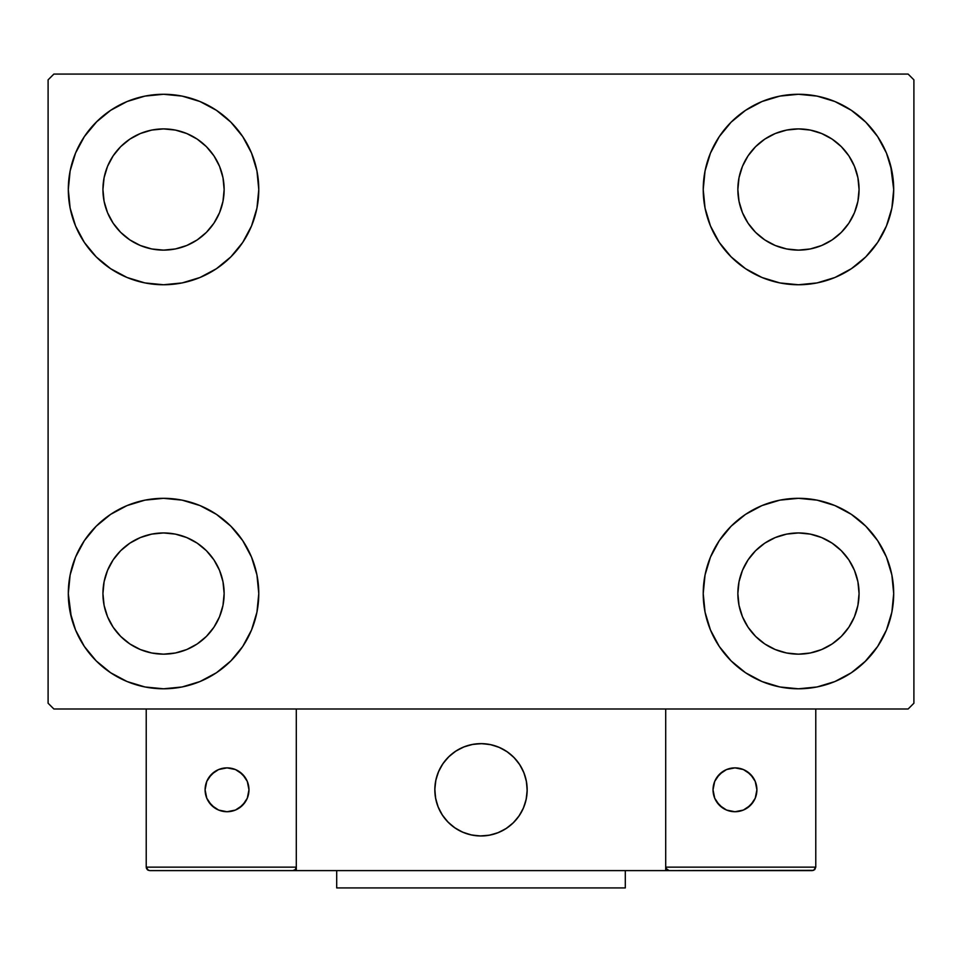<?xml version="1.0" encoding="UTF-8"?>
<svg xmlns="http://www.w3.org/2000/svg" width="962" height="962" viewBox="0 0 962 962"><rect width="100%" height="100%" fill="white"/><g stroke="black" fill="none" stroke-linecap="round" stroke-linejoin="round"><path stroke-width="1.44" d="M71.332 617.412L68.302 593.554A95.238 95.238 0 0 1 163.54 498.316A95.238 95.238 0 0 1 258.778 593.554L256.95 612.133L251.527 630.002L242.725 646.464L230.88 660.894L216.45 672.739L199.988 681.541L182.119 686.964L163.54 688.792L144.961 686.964L127.092 681.541L110.63 672.739L96.2 660.894L84.355 646.464L75.553 630.002L70.13 612.133L68.302 593.554L70.13 574.975L75.553 557.106L84.355 540.644L96.2 526.214L110.63 514.369L127.092 505.567L144.961 500.144L163.54 498.316L182.119 500.144L199.988 505.567L216.45 514.369L230.88 526.214L242.725 540.644L251.527 557.106L256.95 574.975L258.778 593.554A95.238 95.238 0 0 1 163.54 688.792A95.238 95.238 0 0 1 68.302 593.554L70.13 574.975M890.668 165.656L893.698 189.514A95.238 95.238 0 0 1 798.46 284.752A95.238 95.238 0 0 1 703.222 189.514A95.238 95.238 0 0 1 798.46 94.276A95.238 95.238 0 0 1 893.698 189.514L891.87 208.093L886.447 225.962L877.645 242.424L865.8 256.854L851.37 268.699L834.908 277.501L817.039 282.924L798.46 284.752L779.881 282.924L762.012 277.501L745.55 268.699L731.12 256.854L719.275 242.424L710.473 225.962L705.05 208.093L703.222 189.514L705.05 170.935L710.473 153.066L719.275 136.604L731.12 122.174L745.55 110.329L762.012 101.527L779.881 96.104L798.46 94.276L817.039 96.104L834.908 101.527L851.37 110.329L865.8 122.174L877.645 136.604L886.447 153.066L891.87 170.935L893.698 189.514L891.87 208.093M891.87 574.975L893.698 593.554A95.238 95.238 0 0 1 798.46 688.792A95.238 95.238 0 0 1 703.222 593.554A95.238 95.238 0 0 1 798.46 498.316A95.238 95.238 0 0 1 893.698 593.554L891.87 612.133L886.447 630.002L877.645 646.464L865.8 660.894L851.37 672.739L834.908 681.541L817.039 686.964L798.46 688.792L779.881 686.964L762.012 681.541L745.55 672.739L731.12 660.894L719.275 646.464L710.473 630.002L705.05 612.133L703.222 593.554L705.05 574.975L710.473 557.106L719.275 540.644L731.12 526.214L745.55 514.369L762.012 505.567L779.881 500.144L798.46 498.316L817.039 500.144L834.908 505.567L851.37 514.369L865.8 526.214L877.645 540.644L886.447 557.106L891.87 574.975L893.698 593.554L891.87 612.133M70.13 208.093L68.302 189.514A95.238 95.238 0 0 1 163.54 94.276A95.238 95.238 0 0 1 258.778 189.514L256.95 208.093L251.527 225.962L242.725 242.424L230.88 256.854L216.45 268.699L199.988 277.501L182.119 282.924L163.54 284.752L144.961 282.924L127.092 277.501L110.63 268.699L96.2 256.854L84.355 242.424L75.553 225.962L70.13 208.093L68.302 189.514L70.13 170.935L75.553 153.066L84.355 136.604L96.2 122.174L110.63 110.329L127.092 101.527L144.961 96.104L163.54 94.276L182.119 96.104L199.988 101.527L216.45 110.329L230.88 122.174L242.725 136.604L251.527 153.066L256.95 170.935L258.778 189.514A95.238 95.238 0 0 1 163.54 284.752A95.238 95.238 0 0 1 68.302 189.514L70.13 170.935M113.143 223.184L120.683 232.371L113.143 223.184L107.552 212.71L104.1 201.335L102.934 189.514A60.606 60.606 0 0 1 163.54 128.908A60.606 60.606 0 0 1 224.146 189.514A60.606 60.606 0 0 1 163.54 250.12A60.606 60.606 0 0 1 102.934 189.514L104.1 177.693L107.552 166.318L104.1 177.693M748.063 627.224L755.603 636.411L748.063 627.224L742.472 616.75L739.02 605.375L737.854 593.554A60.606 60.606 0 0 1 798.46 532.948A60.606 60.606 0 0 1 859.066 593.554A60.606 60.606 0 0 1 798.46 654.16A60.606 60.606 0 0 1 737.854 593.554L739.02 581.733L742.472 570.358L739.02 581.733M748.063 223.184L755.603 232.371L748.063 223.184L742.472 212.71L739.02 201.335L737.854 189.514A60.606 60.606 0 0 1 798.46 128.908A60.606 60.606 0 0 1 859.066 189.514A60.606 60.606 0 0 1 798.46 250.12A60.606 60.606 0 0 1 737.854 189.514L739.02 177.693L742.472 166.318L739.02 177.693M113.143 627.224L120.683 636.411L113.143 627.224L107.552 616.75L104.1 605.375L102.934 593.554A60.606 60.606 0 0 1 163.54 532.948A60.606 60.606 0 0 1 224.146 593.554A60.606 60.606 0 0 1 163.54 654.16A60.606 60.606 0 0 1 102.934 593.554L104.1 581.733L107.552 570.358L104.1 581.733M908.128 74.074L53.872 74.074L48.1 79.846L48.1 703.222L53.872 708.994L908.128 708.994L913.9 703.222L913.9 79.846L908.128 74.074L53.872 74.074L48.1 79.846L48.1 703.222L53.872 708.994L908.128 708.994L913.9 703.222L913.9 79.846L908.128 74.074M96.2 526.214L110.63 514.369M230.88 660.894L216.45 672.739L203.511 680.002M731.12 122.174L745.55 110.329L758.489 103.066M865.8 256.854L851.37 268.699M851.37 514.369L865.8 526.214M110.63 268.699L96.2 256.854M84.355 136.604L97.198 121.176M216.45 110.329L230.88 122.174M120.683 232.371L129.87 239.911L120.683 232.371M140.344 245.502L151.719 248.954L140.344 245.502L129.87 239.911M197.21 239.911L206.397 232.371L213.937 223.184L206.397 232.371L197.21 239.911L186.736 245.502L175.361 248.954L163.54 250.12L151.719 248.954M219.528 212.71L222.98 201.335L219.528 212.71L213.937 223.184M213.937 155.844L206.397 146.657L197.21 139.117L206.397 146.657L213.937 155.844L219.528 166.318L222.98 177.693L224.146 189.514L222.98 201.335M186.736 133.526L175.361 130.074L186.736 133.526L197.21 139.117M129.87 139.117L120.683 146.657L113.143 155.844L120.683 146.657L129.87 139.117L140.344 133.526L151.719 130.074L163.54 128.908L175.361 130.074M877.645 646.464L864.802 661.892M745.55 672.739L731.12 660.894M755.603 636.411L764.79 643.951L755.603 636.411M775.264 649.542L786.639 652.994L775.264 649.542L764.79 643.951M832.13 643.951L841.317 636.411L848.857 627.224L841.317 636.411L832.13 643.951L821.656 649.542L810.281 652.994L798.46 654.16L786.639 652.994M854.448 616.75L857.9 605.375L854.448 616.75L848.857 627.224M848.857 559.884L841.317 550.697L832.13 543.157L841.317 550.697L848.857 559.884L854.448 570.358L857.9 581.733L859.066 593.554L857.9 605.375M821.656 537.566L810.281 534.114L821.656 537.566L832.13 543.157M764.79 543.157L755.603 550.697L748.063 559.884L755.603 550.697L764.79 543.157L775.264 537.566L786.639 534.114L798.46 532.948L810.281 534.114M877.645 136.604L867.904 124.338M755.603 232.371L764.79 239.911L755.603 232.371M775.264 245.502L786.639 248.954L775.264 245.502L764.79 239.911M832.13 239.911L841.317 232.371L848.857 223.184L841.317 232.371L832.13 239.911L821.656 245.502L810.281 248.954L798.46 250.12L786.639 248.954M854.448 212.71L857.9 201.335L854.448 212.71L848.857 223.184M848.857 155.844L841.317 146.657L832.13 139.117L841.317 146.657L848.857 155.844L854.448 166.318L857.9 177.693L859.066 189.514L857.9 201.335M821.656 133.526L810.281 130.074L821.656 133.526L832.13 139.117M764.79 139.117L755.603 146.657L748.063 155.844L755.603 146.657L764.79 139.117L775.264 133.526L786.639 130.074L798.46 128.908L810.281 130.074M84.355 646.464L94.096 658.729M120.683 636.411L129.87 643.951L120.683 636.411M140.344 649.542L151.719 652.994L140.344 649.542L129.87 643.951M197.21 643.951L206.397 636.411L213.937 627.224L206.397 636.411L197.21 643.951L186.736 649.542L175.361 652.994L163.54 654.16L151.719 652.994M219.528 616.75L222.98 605.375L219.528 616.75L213.937 627.224M213.937 559.884L206.397 550.697L197.21 543.157L206.397 550.697L213.937 559.884L219.528 570.358L222.98 581.733L224.146 593.554L222.98 605.375M186.736 537.566L175.361 534.114L186.736 537.566L197.21 543.157M129.87 543.157L120.683 550.697L113.143 559.884L120.683 550.697L129.87 543.157L140.344 537.566L151.719 534.114L163.54 532.948L175.361 534.114M110.63 110.329L108.057 112.109M96.2 122.174L94.096 124.338M107.552 166.318L113.143 155.844M851.37 672.739L853.943 670.959M865.8 660.894L867.904 658.729M742.472 570.358L748.063 559.884M865.8 122.174L864.802 121.176M710.473 153.066L708.272 158.91M877.645 242.424L879.4 239.694M742.472 166.318L748.063 155.844M84.355 540.644L82.6 543.374M96.2 660.894L97.198 661.892M251.527 630.002L253.727 624.158M107.552 570.358L113.143 559.884M434.824 789.802A46.176 46.176 0 0 1 481 743.626A46.176 46.176 0 0 1 527.176 789.802L526.286 780.795L523.665 772.125L519.396 764.153L513.648 757.154L506.649 751.406L498.677 747.137L490.007 744.516L481 743.626L471.993 744.516L463.323 747.137L455.351 751.406L448.352 757.154L442.604 764.153L438.335 772.125L435.714 780.795L434.824 789.802L435.714 798.809L438.335 807.479L442.604 815.451L448.352 822.45L455.351 828.198L463.323 832.467L471.993 835.088L481 835.978L490.007 835.088L498.677 832.467L506.649 828.198L513.648 822.45L519.396 815.451L523.665 807.479L526.286 798.809L527.176 789.802A46.176 46.176 0 0 1 481 835.978A46.176 46.176 0 0 1 434.824 789.802M815.776 867.147L665.704 867.147L665.704 708.994L665.704 867.147L815.776 867.147L814.766 869.6L815.776 867.147L815.776 708.994L815.776 867.147L813.636 870.345L665.704 870.61L665.704 708.994L665.704 870.61L296.296 870.61L296.296 708.994L665.704 708.994L296.296 708.994L296.296 870.61L149.687 870.61L292.833 870.61L295.286 869.6L296.296 867.147L146.224 867.147L146.224 708.994L146.224 867.147L147.234 869.6L149.687 870.61L147.234 869.6L148.364 870.345L146.224 867.147L146.489 868.47M665.704 867.147L666.714 869.6L665.969 868.47L669.167 870.61L292.833 870.61L295.286 869.6L292.833 870.61L295.286 869.6L296.296 867.147L146.224 867.147M434.992 793.734L435.594 798.232M436.64 802.633L438.119 806.926M439.995 811.038L442.279 814.958M444.937 818.638L447.931 822.029M458.706 830.242L462.782 832.238M475.889 835.689L480.411 835.978M484.932 835.81L489.43 835.208M493.831 834.162L498.124 832.683M502.248 830.807L506.156 828.522M509.836 825.865L513.227 822.871L509.836 825.865M516.317 819.552L519.059 815.944M521.44 812.096L523.436 808.02M526.887 794.913L527.176 790.391M527.008 785.87L526.406 781.372M525.36 776.971L523.881 772.678M522.005 768.566L519.72 764.646M517.063 760.966L514.069 757.575M503.294 749.362L499.218 747.366M486.111 743.915L481.589 743.626M477.068 743.794L472.57 744.396M468.169 745.442L463.876 746.921M459.752 748.797L455.844 751.082M452.164 753.739L448.773 756.733M445.683 760.052L442.941 763.66M440.56 767.508L438.564 771.584M435.113 784.691L434.824 789.213M473.16 744.299A46.176 46.176 0 0 1 526.503 781.962A46.176 46.176 0 0 1 488.84 835.305A46.176 46.176 0 0 1 435.497 797.642A46.176 46.176 0 0 1 473.16 744.299L464.43 746.704L456.337 750.757L449.194 756.324L443.278 763.167L438.804 771.043L435.954 779.629L434.836 788.612L435.497 797.642L437.902 806.372L441.955 814.465L447.522 821.608L454.365 827.524L462.241 831.998L470.827 834.848L479.81 835.966L488.84 835.305L497.57 832.9L505.663 828.847L512.806 823.28L518.722 816.437L523.196 808.561L526.046 799.975L527.164 790.992L526.503 781.962L524.098 773.232L520.045 765.139L514.478 757.996L507.635 752.08L499.759 747.606L491.173 744.756L482.19 743.638L473.16 744.299M665.704 708.994L815.776 708.994L665.704 708.994M669.167 870.61L666.714 869.6L669.167 870.61L812.313 870.61L814.766 869.6M666.714 869.6L667.844 870.345M296.031 868.47L295.286 869.6M756.902 789.802A21.934 21.934 0 0 1 734.968 811.736A21.934 21.934 0 0 1 713.034 789.802A21.934 21.934 0 0 1 734.968 767.868A21.934 21.934 0 0 1 756.902 789.802L755.23 781.409L750.48 774.29L743.361 769.54L734.968 767.868L726.575 769.54L719.456 774.29L714.706 781.409L713.034 789.802L714.706 798.195L719.456 805.314L726.575 810.064L734.968 811.736L743.361 810.064L750.48 805.314L755.23 798.195L756.902 789.802M716.726 801.983L722.787 808.044M747.149 808.044L753.21 801.983M753.21 777.621L747.149 771.56M722.787 771.56L716.726 777.621M227.032 767.868A21.934 21.934 0 0 1 248.966 789.802A21.934 21.934 0 0 1 227.032 811.736A21.934 21.934 0 0 1 205.098 789.802A21.934 21.934 0 0 1 227.032 767.868L218.639 769.54L211.52 774.29L206.77 781.409L205.098 789.802L206.77 798.195L211.52 805.314L218.639 810.064L227.032 811.736L235.425 810.064L242.544 805.314L247.294 798.195L248.966 789.802L247.294 781.409L242.544 774.29L235.425 769.54L227.032 767.868M239.213 808.044L245.274 801.983M245.274 777.621L239.213 771.56M214.851 771.56L208.79 777.621M208.79 801.983L214.851 808.044M625.3 870.61L625.3 887.926L336.7 887.926L336.7 870.61L336.7 887.926L625.3 887.926L625.3 870.61"/></g></svg>
